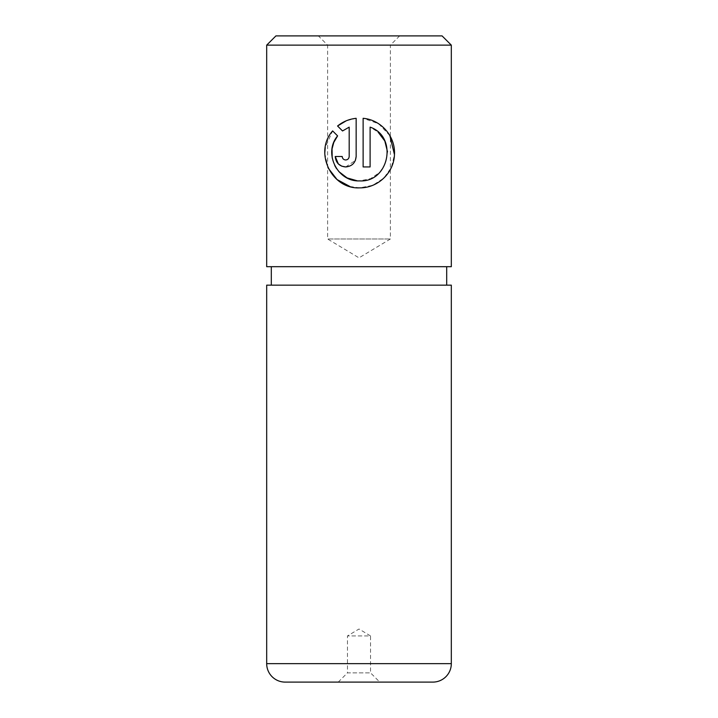 <?xml version="1.0" encoding="UTF-8"?>
<svg xmlns="http://www.w3.org/2000/svg" width="718" height="718" viewBox="0 0 718 718"><rect width="100%" height="100%" fill="white"/><g stroke="black" fill="none" stroke-linecap="round" stroke-linejoin="round"><path stroke-width="0.54" stroke-dasharray="3.59 2.69" d="M387.514 151.866L385.71 162.923L379.759 172.32L370.614 178.638L359.637 180.891L357.151 180.783M338.824 171.575L336.554 168.658M334.767 165.625L332.201 158.014M333.708 142.702L333.897 142.245M349.881 186.474L359.637 187.865L372.705 185.325L383.744 178.19L391.337 167.518L394.469 154.639M389.829 135.558L378.628 123.747L363.129 118.308L363.129 166.944L370.102 166.944L370.102 127.14L378.063 132.058M345.69 166.944L355.383 160.419M399.621 35.9L390.386 45.135L327.614 45.135L327.614 238.995L390.386 238.995L327.614 238.995L359 257.852L390.386 238.995L390.386 45.135L327.614 45.135L318.379 35.9L399.621 35.9L318.379 35.9M338.232 682.1L347.458 672.865L370.542 672.865L370.542 635.942L347.458 635.942L370.542 635.942L359 629.013L347.458 635.942L347.458 672.865L370.542 672.865L379.768 682.1L338.232 682.1L379.768 682.1M271.305 285.145L446.695 285.145L271.305 285.145M271.305 266.683L446.695 266.683L271.305 266.683M451.317 285.145L266.683 285.145M285.145 682.1L432.855 682.1M451.317 266.683L266.683 266.683M442.082 35.9L275.918 35.9M266.683 45.135L451.317 45.135M337.568 126L342.531 130.963M356.155 156.488L356.155 118.308L346.247 120.803M342.208 156.488L335.234 156.488M349.181 127.14L349.181 156.488C348.957 158.606 347.799 159.773 345.69 159.97M337.604 135.89L332.64 130.927L325.227 147.387M324.769 153.365L328.189 168.066M451.317 663.638L266.683 663.638"/><path stroke-width="1.08" d="M357.151 180.783L347.081 177.911L338.824 171.575M336.554 168.658L334.767 165.625M332.201 158.014L332.039 148.94M332.048 148.886L333.708 142.702M333.897 142.245L337.604 135.89C323.082 152.826 337.325 182.04 359.637 180.891C389.327 182.641 398.032 136.519 370.102 127.14L370.102 166.944L363.129 166.944L363.129 118.308C381.204 119.825 395.636 136.528 394.46 154.72C393.841 172.912 377.865 188.134 359.637 187.865C331.294 189.31 313.73 151.974 332.64 130.927L337.604 135.89M394.469 154.639L389.829 135.558M345.69 159.97C343.581 159.773 342.423 158.615 342.208 156.488C342.423 158.615 343.581 159.773 345.69 159.97C347.799 159.773 348.957 158.606 349.181 156.488L349.181 127.14L342.531 130.963L337.568 126C342.935 121.638 349.127 119.08 356.155 118.308L356.155 156.488C355.509 162.86 352.017 166.343 345.69 166.944C339.372 166.361 335.88 162.878 335.234 156.488L342.208 156.488M355.383 160.419L356.155 156.488M275.918 35.9L442.082 35.9L451.317 45.135L266.683 45.135L275.918 35.9M266.683 663.638A18.462 18.462 0 0 0 285.145 682.1L432.855 682.1A18.462 18.462 0 0 0 451.317 663.638L451.317 285.145L266.683 285.145L266.683 663.638L451.317 663.638M266.683 45.135L266.683 266.683L451.317 266.683L451.317 45.135M446.695 285.145L446.695 266.683M271.305 285.145L271.305 266.683M342.531 130.963L349.181 127.14M346.247 120.803L337.568 126M335.234 156.488L338.322 163.901M338.331 163.91L341.687 166.145M341.741 166.172L345.69 166.944M325.227 147.387L324.769 153.365M328.189 168.066L337.047 179.554L349.881 186.474M378.063 132.058L384.803 140.961L387.514 151.866"/></g></svg>
